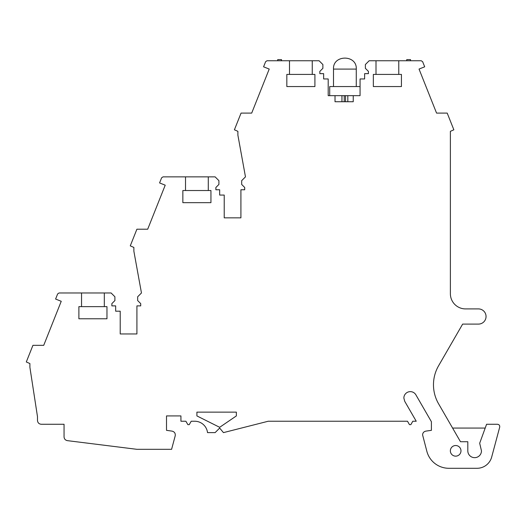 <?xml version="1.0" encoding="UTF-8"?>
<svg xmlns="http://www.w3.org/2000/svg" width="526" height="526" viewBox="0 0 526 526"><rect width="100%" height="100%" fill="white"/><g stroke="black" fill="none" stroke-linecap="round" stroke-linejoin="round"><path stroke-width="0.79" d="M460.98 450.835A5.313 5.313 0 0 1 455.667 456.147A5.313 5.313 0 0 1 450.355 450.835A5.313 5.313 0 0 1 455.667 445.522A5.313 5.313 0 0 1 460.98 450.835M329.71 95.66L329.71 86.553L360.067 86.553L360.067 95.66L353.235 95.66L353.235 101.728L335.023 101.728L335.023 95.66L328.191 95.66L328.191 78.959L323.641 78.959L323.641 73.647L319.847 73.647L319.847 71.372L322.879 68.334L322.879 64.54L319.085 60.746L312.253 60.746L312.253 74.409L289.491 74.409L289.491 60.746L267.024 60.746L265.61 61.706L263.579 66.815L269.22 69.064L251.698 113.097L241.059 113.097L234.405 129.797L237.883 131.329L237.883 135.123L245.471 176.861L241.677 180.655L241.677 184.448L244.708 187.486L244.708 189.761L240.915 189.761L240.915 217.843L224.221 217.843L224.221 195.074L219.664 195.074L219.664 189.761L215.87 189.761L215.87 187.486L218.908 184.448L218.908 180.655L215.114 176.861L208.283 176.861L208.283 190.524L185.514 190.524L185.514 176.861L163.021 176.861L161.607 177.821L159.575 182.936L165.217 185.178L147.694 229.211L136.898 229.211L130.27 245.852L133.874 247.444L133.874 251.237L141.461 292.975L137.667 296.769L137.667 300.57L140.705 303.601L140.705 305.882L136.911 305.882L136.911 333.957L120.217 333.957L120.217 311.195L115.661 311.195L115.661 305.882L111.867 305.882L111.867 303.601L114.905 300.57L114.905 296.769L111.104 292.975L104.312 292.975L104.312 306.638L81.543 306.638L81.543 292.975L59.043 292.975L57.636 293.935L55.598 299.051L61.24 301.293L43.724 345.332L32.928 345.332L26.3 361.967L29.903 363.558L29.903 367.352L37.491 416.684L37.491 420.478C37.721 422.779 38.983 424.041 41.284 424.272L64.054 424.272L64.054 436.876C64.218 438.967 65.329 440.216 67.381 440.643L136.911 449.316L171.594 449.316L175.197 435.863C175.559 433.352 174.514 431.774 172.061 431.123L166.512 430.34L166.512 415.921L180.931 415.921L180.931 421.234L185.895 421.234L187.867 424.653L189.235 424.653L191.208 421.234L194.712 421.234A12.9 12.9 0 0 1 207.527 432.622L215.114 432.622L219.664 428.065L223.458 432.622L268.24 421.234L407.499 421.234L409.471 424.653L410.839 424.653L412.811 421.234L416.23 421.234L404.724 401.312L403.863 398.09A6.45 6.45 0 0 1 415.902 394.862L431.405 421.72L431.405 430.34L425.856 431.123C423.838 431.57 422.746 432.819 422.588 434.884L426.882 451.413A22.769 22.769 0 0 0 448.875 468.291L477.029 468.291A15.182 15.182 0 0 0 491.685 457.041L499.7 427.138C499.897 425.468 499.161 424.515 497.504 424.272L486.583 424.272L479.679 443.247L481.474 450.835A6.831 6.831 0 0 1 474.643 457.666A6.831 6.831 0 0 1 467.811 450.835L467.811 441.728L460.48 441.728L438.559 403.758A37.944 37.944 0 0 1 438.559 365.813L462.65 324.095L478.456 324.095A7.588 7.588 0 0 0 486.05 316.507A7.588 7.588 0 0 0 478.456 308.913L465.556 308.913A15.182 15.182 0 0 1 450.381 293.738L450.381 131.329L453.853 129.797L447.205 113.097L436.56 113.097L419.038 69.064L424.686 66.815L422.648 61.706L421.234 60.746L398.774 60.746L398.774 74.409L401.43 74.409L401.43 86.553L373.348 86.553L373.348 74.409L376.005 74.409L376.005 60.746L369.173 60.746L365.379 64.54L365.379 68.334L368.417 71.372L368.417 73.647L364.623 73.647L364.623 78.959L360.067 78.959L360.067 95.66L359.633 95.66M196.902 412.128L196.902 415.921L219.664 427.309L236.365 415.921L236.365 412.128L196.902 412.128M289.491 74.409L286.834 74.409L286.834 86.553L314.91 86.553L314.91 74.409L312.253 74.409M185.514 190.524L182.857 190.524L182.857 202.668L210.939 202.668L210.939 190.524L208.283 190.524M81.543 306.638L78.887 306.638L78.887 318.782L106.969 318.782L106.969 306.638L104.312 306.638M467.811 441.728L460.48 441.728L452.597 428.065L485.202 428.065L479.679 443.247M81.543 292.975L104.312 292.975M208.283 176.861L185.514 176.861M312.253 60.746L289.491 60.746M398.774 60.746L376.005 60.746M277.721 60.746L277.721 59.609L281.522 59.609L281.522 60.746M376.005 74.409L398.774 74.409M406.743 60.746L406.743 59.609L410.536 59.609L410.536 60.746M353.235 95.66L335.023 95.66M355.951 69.097L333.504 69.097C332.636 54.461 357.141 54.461 356.273 69.097L355.951 69.097M341.953 101.728L341.953 95.66M345.549 101.728L345.549 95.66M333.504 86.553L333.504 69.097M344.228 101.728L344.228 95.66M347.824 101.728L347.824 95.66M356.273 86.553L356.273 69.097"/></g></svg>
